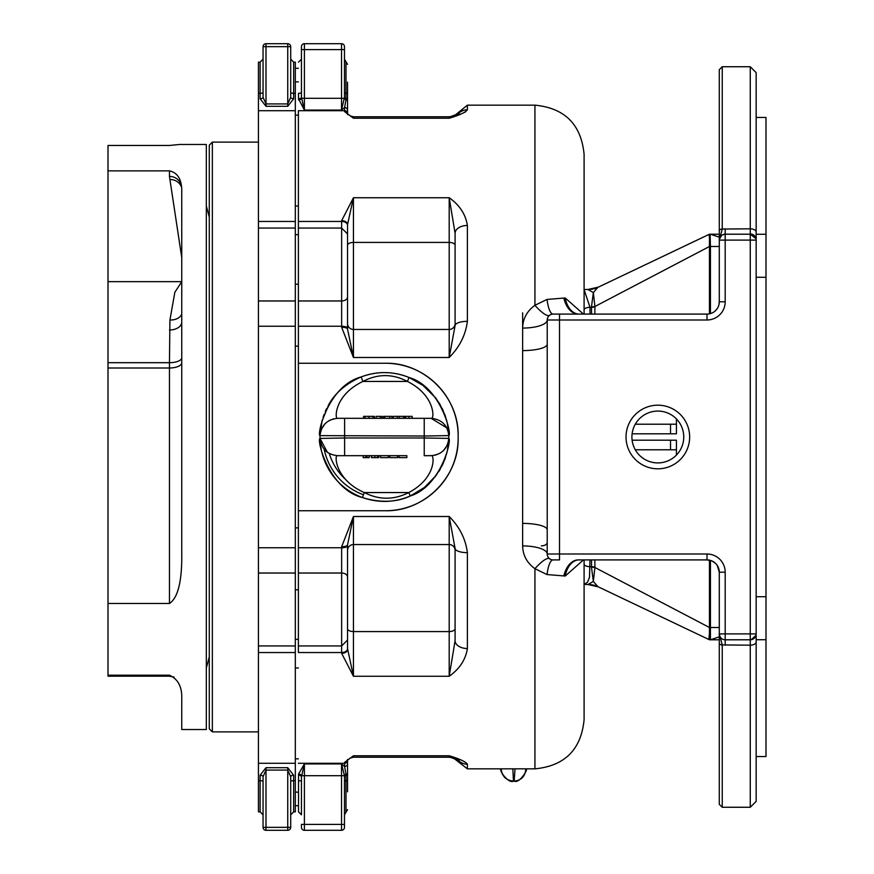 <?xml version="1.0" encoding="UTF-8"?>
<svg xmlns="http://www.w3.org/2000/svg" width="874" height="874" viewBox="0 0 874 874"><rect width="100%" height="100%" fill="white"/><g stroke="black" fill="none" stroke-linecap="round" stroke-linejoin="round"><path stroke-width="1.31" d="M765.995 234.276L765.995 117.444L756.163 117.444L756.163 234.276L765.995 234.276L765.995 756.556L756.163 756.556L756.163 801.36L756.163 633.901L756.163 635.169L751.181 639.724M756.163 232.145L756.163 72.64L750.263 66.741L750.263 228.824A5.9 3.321 0 0 1 756.163 232.145L756.163 240.099A5.9 5.9 0 0 0 750.263 234.199L725.191 234.199A5.9 5.9 0 0 0 719.291 240.099L719.291 301.803A12.291 12.291 0 0 1 707 314.094L553.122 314.094A5.9 5.9 0 0 0 547.222 319.993L547.736 317.579M547.222 529.797L547.222 344.203A24.581 6.402 0 0 1 522.641 350.605L522.641 523.395A24.581 6.402 0 0 1 547.222 529.797L547.222 554.007A24.581 8.074 0 0 0 522.641 545.933C522.838 555.241 526.935 562.834 534.932 568.712L547.058 574.568L563.828 575.922A24.581 15.415 90 0 1 578.271 559.906L707 559.906L707 554.007L559.513 554.007L559.513 319.993L707 319.993L707 314.094A12.291 12.291 0 0 0 719.291 301.803L725.191 301.803L725.191 240.099L750.263 240.099L750.263 234.199L756.163 238.831M750.263 234.199L750.263 228.824L722.241 229.054A2.95 1.661 180 0 0 719.291 230.714L719.291 240.11L722.241 229.054L722.241 66.741L750.263 66.741M710.442 234.21L719.291 234.21L710.442 234.21L719.291 237.16M719.291 246.49L710.442 246.49L710.114 234.21A2.95 2.939 -115.5 0 0 708.847 234.494A2.95 2.95 0 0 1 710.125 234.21A2.95 2.95 0 0 0 708.858 234.494L709.459 237.302L710.114 234.21M719.291 636.84L710.442 639.801L719.291 639.801L710.125 639.79L709.459 636.698L708.847 639.506A2.95 2.939 -64.5 0 0 710.114 639.79A2.95 2.95 0 0 1 708.858 639.506L598.373 586.88L587.798 584.488L592.463 584.935A24.581 24.581 0 0 0 587.798 584.488M750.263 807.259L722.241 807.259L722.241 644.946L750.263 645.176L750.263 807.259L756.163 801.36M756.163 635.169L756.163 239.76M722.241 66.741L719.291 69.691L719.291 230.714M707 559.906A12.291 12.291 0 0 1 719.291 572.197L717.226 565.38L715.577 563.391L712.026 560.977L707 559.906A12.291 12.291 0 0 1 719.291 572.197L719.291 633.901L722.241 644.946A2.95 1.661 180 0 1 719.291 643.286L719.291 804.309L722.241 807.259M347.546 791.833L347.546 760.041M347.546 772.987A2.95 1.529 180 0 1 345.995 774.342L346.006 775.424A2.95 1.464 0 0 0 344.476 776.713L344.454 775.686A2.95 1.606 176 0 1 345.995 774.342L344.596 766.422A2.95 2.524 0 0 0 347.546 763.898M347.47 760.118A2.95 2.895 180 0 1 344.596 762.368L344.596 766.422L341.526 763.909L344.454 775.686L341.526 775.686L341.526 830.3L304.403 830.3L341.526 830.3A2.95 2.95 0 0 0 344.476 827.35L344.476 776.713M347.546 759.473L347.349 760.249L353.446 755.77L344.596 762.368M298.504 775.249A2.95 1.464 0 0 1 301.454 776.713L304.403 763.909L298.537 774.08L298.504 811.859L301.454 814.819M341.647 653.326L353.446 676.258L353.446 631.574A5.9 2.895 180 0 1 347.546 628.679L347.546 649.48A5.9 3.846 -0 0 1 341.647 653.326L341.647 652.539L298.384 652.539L298.384 300.973L298.384 573.027L341.647 573.027A5.9 4.097 0 0 1 347.546 577.124L347.546 545.769A5.9 1.967 0 0 1 341.647 547.747L341.647 652.539A5.9 3.835 0 0 0 347.546 648.705L347.546 577.124M347.546 113.959L347.546 113.62A2.95 2.895 180 0 0 344.596 110.714L344.596 111.632L353.446 118.23L347.349 113.74L347.557 114.549M344.596 111.632A2.95 2.895 0 0 1 347.47 113.882M347.546 113.62L347.546 110.102A2.95 2.524 180 0 0 344.596 107.578L344.596 110.714L298.384 110.714L298.384 221.461L341.647 221.461A5.9 3.835 0 0 1 347.546 225.295L347.546 245.321A5.9 2.895 0 0 1 353.446 242.426L353.446 197.743L341.647 220.674L341.647 300.973A5.9 4.097 0 0 0 347.546 296.876L347.546 225.295M347.546 110.102L347.546 82.167M347.546 101.013A2.95 1.529 180 0 0 345.995 99.658L344.596 107.578L341.526 110.091L344.476 97.287A2.95 1.464 180 0 0 346.006 98.576L345.995 99.658A2.95 1.606 4 0 1 344.454 98.314L341.526 98.314L341.526 110.091L304.403 110.091L301.454 97.287A2.95 1.464 180 0 1 298.504 98.751L304.403 110.091L304.403 49.599L344.476 49.599L344.476 83.642M301.454 49.599L304.403 49.599L304.403 43.7L341.526 43.7L304.403 43.7A2.95 2.95 0 0 0 301.454 46.65L301.454 97.287M301.454 776.713L301.454 814.808M298.504 811.859L298.504 780.69A2.95 0.808 0 0 1 301.454 781.498M719.368 239.181L721.596 235.434M722.492 234.866L725.191 234.199L725.191 228.824M756.163 240.099L750.263 240.099L750.263 633.901L719.291 633.901A5.9 5.9 0 0 0 725.191 639.801A5.9 5.9 0 0 1 719.291 633.901L719.291 643.286M459.189 113.38L451.05 116.471L449.192 118.23C459.582 115.15 465.645 112.342 467.382 109.796L467.382 105.153L534.932 105.153C564.801 108.07 581.188 124.458 584.094 154.316L584.094 314.094M584.094 559.906L584.094 719.684C581.188 749.542 564.801 765.93 534.932 768.847L534.932 568.712A24.581 6.14 -53.4 0 1 549.604 558.737M347.546 248.096L347.546 294.057M263.052 92.502A2.95 0.808 180 0 1 260.102 93.31L260.102 62.141L258.442 62.141L258.442 110.714L295.314 110.714L295.314 93.31L295.314 115.16L298.384 115.16L298.384 300.973L341.647 300.973L341.647 327.237A5.9 1.956 0 0 1 347.546 329.181L347.546 296.876M347.546 579.943L347.546 625.904M455.092 628.679A5.9 2.895 0 0 1 449.192 631.574L449.192 676.258C459.582 668.927 465.645 659.684 467.382 648.53A12.291 7.833 180 0 1 455.092 640.697L449.192 676.258L353.446 676.258L347.546 648.705M541.323 545.868A5.9 3.376 180 0 0 547.222 542.503L547.222 539.236L547.222 542.503M344.476 97.287L344.476 46.65A2.95 2.95 0 0 0 341.526 43.7A2.95 2.95 0 0 1 344.476 46.65M344.476 824.401L301.454 824.401L301.454 827.35A2.95 2.95 0 0 0 304.403 830.3L304.403 763.909L341.526 763.909L341.526 775.686L301.475 775.686A2.95 1.606 -176 0 0 298.537 774.08M455.092 550.445A5.9 5.9 -0 0 0 449.192 544.546L449.192 631.574L353.446 631.574L353.446 516.512L347.546 544.819A5.9 1.956 180 0 1 341.647 546.763L341.647 547.747L298.384 547.747M467.382 648.53L467.382 552.663C465.645 538.963 459.582 526.913 449.192 516.512L353.446 516.512L341.647 546.763M341.647 327.237L353.446 357.488L353.446 242.426L449.192 242.426L449.192 197.743L455.092 233.303A12.291 7.833 0 0 1 467.382 225.47C465.645 214.316 459.582 205.073 449.192 197.743L353.446 197.743L347.546 224.52A5.9 3.846 180 0 0 341.647 220.674M455.092 233.303L455.092 325.62L449.192 357.488L353.446 357.488L347.546 329.181M578.271 314.094A24.581 15.415 90 0 1 563.828 298.078L547.058 299.432L534.932 305.288C526.935 311.166 522.838 318.748 522.641 328.067A24.581 8.074 180 0 0 547.222 319.993L547.222 344.203M465.525 111.872L464.826 112.276M460.412 114.275L457.091 115.499M455.092 245.321A5.9 2.895 180 0 0 449.192 242.426L449.192 357.488C459.582 347.087 465.645 335.037 467.382 321.337L467.382 225.47M385.401 363.256C424.36 362.328 459.09 397.058 458.162 436.017A72.76 72.76 0 0 0 385.401 363.256L298.384 363.256M458.162 437.983C459.09 476.942 424.36 511.672 385.401 510.744A72.76 72.76 0 0 0 458.162 437.983L458.162 436.017M458.195 760.129A12.291 12.116 0 0 0 467.382 764.204C465.645 761.658 459.582 758.851 449.192 755.77L451.006 757.518M467.382 552.663A12.291 4.283 180 0 1 455.092 548.38L455.092 640.697M347.546 550.445A5.9 5.9 -0 0 1 353.446 544.546L449.192 544.546L449.192 516.512L455.092 548.38M456.916 758.435A12.291 12.116 180 0 0 467.382 764.204L467.382 768.847L534.932 768.847M451.093 757.539L459.178 760.609M455.092 325.62A12.291 4.283 0 0 1 467.382 321.337M458.195 113.871A12.291 12.116 0 0 1 467.382 109.796M584.094 584.367L587.492 582.292L589.491 577.343L589.994 559.906M584.094 564.975L584.094 567.849M589.994 314.094L589.994 307.32L584.094 289.633M591.49 306.741A5.9 2.371 4.2 0 0 594.899 306.512L593.359 292.561L597.86 287.393A24.581 24.275 -90 0 1 588.016 289.512L593.359 292.561L591.49 306.741L591.578 314.094M588.016 289.512L584.094 289.512M591.578 559.906L591.49 567.259L593.359 581.439L588.016 584.488A24.581 24.275 -90 0 1 597.86 586.607L593.359 581.439L594.899 567.488A5.9 2.371 175.8 0 0 591.49 567.259M584.094 584.488L588.016 584.488M709.459 560.158L709.459 627.499L594.899 567.488L594.833 559.906M594.833 314.094L594.899 306.512L709.459 246.49L709.459 313.842M710.125 639.801A2.95 2.95 127.9 0 1 708.858 639.506L651.414 612.139M708.825 639.495L709.371 633.989M597.86 586.607L598.373 586.88A24.581 24.581 0 0 0 592.463 584.935M705.842 235.936L598.373 287.12L587.798 289.512A24.581 24.581 0 0 0 598.373 287.12L597.86 287.393M709.459 237.302L709.459 246.49L710.442 246.49L710.442 313.602M710.442 560.398L710.442 627.499L709.459 627.499L709.459 636.698M719.291 633.901L719.291 719.684M719.291 154.316L719.291 240.099L725.191 240.099L725.191 234.199M578.424 559.906A24.581 15.71 -94 0 0 565.205 576.032L583.461 559.906M547.058 299.432A24.581 6.631 -90 0 0 553.122 314.094A5.9 5.9 0 0 0 547.222 319.993L559.513 319.993L559.513 314.094M534.932 105.153L534.932 305.288A24.581 6.14 -126.6 0 0 549.604 315.263M583.461 314.094L565.205 297.968A24.581 15.71 -86 0 0 578.424 314.094M565.205 297.968L563.828 298.078M547.058 574.568A24.581 6.631 90 0 1 553.122 559.906L559.513 559.906L559.513 554.007L547.222 554.007A5.9 5.9 0 0 0 553.122 559.906A5.9 5.9 0 0 1 547.222 554.007M563.828 575.922L565.205 576.032M719.291 572.197L725.191 572.197L725.191 639.801L750.263 639.801A5.9 5.9 0 0 0 756.163 633.901L756.163 639.724L765.995 639.724M689.652 437A31.803 31.803 0 0 0 641.931 409.458A31.803 31.803 0 0 0 641.931 464.542A31.803 31.803 0 0 0 689.652 437M298.384 115.16L298.384 110.714M298.504 98.751L298.504 93.31A2.95 0.808 180 0 0 301.454 92.502M345.667 479.498A57.52 57.52 0 0 1 329.345 453.595M683.752 437A25.903 25.903 0 0 1 644.881 459.44A25.903 25.903 0 0 1 644.881 414.56A25.903 25.903 0 0 1 683.752 437M522.641 545.933L522.641 507.029M298.384 510.744L385.401 510.744M290.703 790.358L290.703 827.35A2.95 2.95 0 0 1 287.754 830.3L266.002 830.3L287.754 830.3A2.95 2.95 0 0 0 290.703 827.35A2.95 2.95 0 0 1 287.754 830.3L287.754 827.35L266.002 827.35L266.002 830.3A2.95 2.95 0 0 1 263.052 827.35A2.95 2.95 0 0 0 266.002 830.3A2.95 2.95 0 0 1 263.052 827.35L263.052 790.358M266.002 767.7L266.002 827.35L263.052 827.35L263.052 776.713L266.002 770.07L287.754 770.07L290.703 776.713L290.703 827.35L287.754 827.35L287.754 767.7L266.002 767.7L260.102 775.249L260.102 811.859L263.052 814.819M263.052 776.713A2.95 1.464 0 0 0 260.102 775.249M290.703 814.819L293.653 811.859L293.653 775.249A2.95 1.464 0 0 0 290.703 776.713M293.653 775.249L287.754 767.7M293.653 811.859L295.314 811.859L295.314 763.286L258.442 763.286L258.442 811.859L260.102 811.859M258.442 93.31L260.102 93.31L260.102 98.751A2.95 1.464 180 0 0 263.052 97.287L266.002 103.93L266.002 46.65L287.754 46.65L287.754 43.7L266.002 43.7L287.754 43.7A2.95 2.95 0 0 1 290.703 46.65L290.703 83.642M260.102 98.751L266.002 106.3L266.002 103.93L287.754 103.93L290.703 97.287A2.95 1.464 180 0 0 293.653 98.751L293.653 62.141L290.703 59.192M266.002 106.3L287.754 106.3L293.653 98.751M290.703 97.287L290.703 46.65A2.95 2.95 0 0 0 287.754 43.7A2.95 2.95 0 0 1 290.703 46.65A2.95 2.95 0 0 0 287.754 43.7M263.052 83.642L263.052 46.65A2.95 2.95 0 0 1 266.002 43.7A2.95 2.95 0 0 0 263.052 46.65L263.052 97.287M212.349 142.123L209.279 145.193L209.279 728.807L212.349 731.877L212.349 142.123L258.442 142.123M258.442 110.714L258.442 652.539L295.314 652.539L295.314 763.286M290.703 92.502A2.95 0.808 180 0 0 293.653 93.31L295.314 93.31L295.314 62.141L293.653 62.141M295.314 110.714L295.314 221.461L258.442 221.461M258.442 326.253L295.314 326.253L295.314 115.16M295.314 326.253L295.314 547.747L258.442 547.747M258.442 645.941L295.314 645.941L295.314 547.747M258.442 652.539L258.442 763.286M209.279 366.272L209.279 374.465M635.3 449.782L676.421 449.782L676.421 440.201L632.131 440.201M635.3 424.218L676.421 424.218L676.421 418.941M632.131 433.81L676.421 433.81L676.421 424.218M676.421 449.782L676.421 455.059M670.522 424.218L670.522 433.81M670.522 440.201L670.522 449.782M181.388 186.839A12.291 11.712 -16.7 0 0 169.927 179.531L181.748 257.601M180.896 183.966A12.291 11.897 0 0 0 169.458 176.406L169.927 179.531M181.748 281.701L174.844 292.287L169.927 319.982L169.458 362.688L108.005 362.688L108.005 145.466L169.458 145.466L179.41 144.483L206.33 144.483L206.33 729.517L181.748 729.517L181.748 698.577C182.153 686.92 178.056 679.131 169.458 675.198L169.458 676.192L108.005 676.192L108.005 603.486L169.458 603.486C178.088 597.816 182.185 580.751 181.748 552.292L181.748 192.815C182.153 180.11 178.056 172.79 169.458 170.856L169.458 176.406M169.927 319.982A12.291 8.795 -174.3 0 0 181.748 314.083M169.458 330.011A12.291 7.91 180 0 0 181.748 322.102M108.005 170.856L169.458 170.856M108.005 362.688L108.005 367.998L169.458 367.998L169.458 603.486M108.005 603.486L108.005 367.998M108.005 675.198L169.458 675.198M258.442 300.973L295.314 300.973L295.314 346.126L298.384 346.126M298.384 527.874L295.314 527.874L295.314 346.126M298.384 758.84L295.314 758.84L295.314 780.69L293.653 780.69A2.95 0.808 0 0 0 290.703 781.498M295.314 645.941L295.314 667.965L298.384 667.965M295.314 758.84L295.314 667.965M295.314 527.874L295.314 573.027L258.442 573.027M501.184 768.858L501.173 769.033C498.551 770.584 509.149 784.076 513.344 781.138L513.453 781.138C506.046 780.34 501.949 776.254 501.184 768.858L499.218 768.847L501.173 769.109M525.766 768.978L527.732 768.847M515.037 768.847L514.141 781.138C521.144 780.395 525.023 776.527 525.766 769.513L525.766 769.524C525.023 776.527 521.144 780.395 514.141 781.138L514.141 781.138C519.735 784.054 529.065 767.459 525.766 769.688M501.534 771.797L502.408 774.2M505.227 777.969L507.827 779.75M514.141 781.138L513.453 781.138L512.841 768.847M381.862 416.352L381.949 418.307L381.862 416.352L379.993 416.352M380.376 418.318L376.137 418.318L376.137 416.352L380.376 416.352L380.376 418.318L383.26 418.318L383.26 416.352L392.055 416.352L392.055 418.318L389.738 418.318L389.738 416.352M381.862 418.307L379.993 418.285M394.13 418.318L393.224 418.22L393.224 416.352L397.364 416.352L397.364 418.318L392.055 418.318M376.137 418.318L337.714 418.318C327.215 419.389 321.326 425.157 320.026 435.634L424.229 436.017L424.229 418.318L431.155 418.318L399.374 418.318L399.374 416.352L403.526 416.352L403.526 418.22L402.608 418.318M399.374 416.352L397.364 416.352M399.374 418.318L397.364 418.318M412.157 418.318L412.157 416.352L403.821 416.352L403.821 418.318M405.667 418.318L405.667 416.352M404.4 418.318L404.4 416.352M384.855 418.318L383.26 418.318M389.738 418.318L384.789 418.318L384.789 416.352M374.433 418.318L374.433 416.352L363.562 416.352L363.562 418.318L337.703 418.318C334.709 420.525 333.365 395.474 362.918 381.446L361.17 376.934C328.089 385.653 316.508 435.372 320.026 435.623A64.403 64.403 0 0 0 320.026 438.431C321.326 448.875 327.204 454.622 337.67 455.682L363.202 455.682L363.202 457.648L369.199 457.648L369.199 455.715L367.014 455.715M372.958 418.318L372.958 416.352M365.037 418.318L365.037 416.352M371.483 455.682L371.483 457.648L371.363 455.682L389.826 455.682L389.826 457.648L397.626 457.648L397.626 455.682L399.047 455.682L399.047 457.648L406.847 457.648L406.847 455.682L399.047 455.682M389.826 455.682L397.626 455.682M378.835 455.682L378.835 457.648L377.972 457.648M363.202 455.682L371.701 455.682L371.701 457.648L378.595 457.648L378.595 455.682M377.492 455.682L377.492 457.648M367.014 455.682L367.014 457.648M365.747 455.682L365.747 457.648M380.605 455.682L380.605 457.648L388.406 457.648L388.406 455.682M337.659 455.682L344.607 455.682L344.607 437.983L320.026 438.431A64.403 64.403 0 0 0 362.47 497.546L364.283 492.554C334.36 479.455 334.152 453.453 337.659 455.682M431.144 455.682C434.214 453.398 437.317 477.521 408.792 492.554L410.288 495.973C441.108 486.359 451.913 439.688 448.81 438.398L448.81 438.387C447.51 448.843 441.621 454.611 431.133 455.682L424.229 455.682L424.229 437.983L344.607 437.983A39.822 39.822 0 0 1 344.607 436.017L344.607 418.318L337.484 418.318M448.81 438.387A64.403 64.403 0 0 0 448.821 437A64.403 64.403 0 0 1 448.81 438.387L424.229 437.983A39.822 39.822 0 0 0 424.229 436.017L448.81 435.602C447.51 425.146 441.621 419.378 431.144 418.318L446.865 427.932M415.642 493.329A64.403 64.403 0 0 1 410.288 495.973C394.677 502.637 378.737 503.162 362.47 497.546C328.668 489.429 316.322 438.934 320.037 438.453L327.411 452.393M408.792 492.554C393.945 500.092 379.108 500.092 364.283 492.554L408.792 492.554M320.026 435.623L320.255 433.198M431.155 418.318C434.312 420.547 436.29 395.955 407.437 381.446L362.918 381.446C377.776 373.668 392.612 373.668 407.437 381.446L409.065 377.502C440.867 386.69 452.109 434.684 448.81 435.591A64.403 64.403 0 0 1 448.821 437A64.403 64.403 0 0 0 448.81 435.602L447.892 430.369M448.799 435.143L447.324 423.169L445.019 415.194L439.797 404.116L435.318 397.539L422.918 385.368L409.076 377.502C393.234 371.155 377.273 370.969 361.17 376.934M448.799 438.617A64.403 64.403 0 0 1 448.788 439.218M448.744 440.157A64.403 64.403 0 0 1 448.657 441.621M448.526 443.118A64.403 64.403 0 0 1 448.307 445.117M448.012 447.182A64.403 64.403 0 0 1 447.663 449.149M447.095 451.803A64.403 64.403 0 0 1 446.439 454.349M445.532 457.31A64.403 64.403 0 0 1 444.538 460.095M443.271 463.154A64.403 64.403 0 0 1 441.949 465.94M440.343 468.934A64.403 64.403 0 0 1 438.704 471.654M436.782 474.495A64.403 64.403 0 0 1 434.881 477.007M432.674 479.651A64.403 64.403 0 0 1 430.62 481.869M428.326 484.12A64.403 64.403 0 0 1 426.206 485.999M423.256 488.38A64.403 64.403 0 0 1 419.771 490.838M320.037 435.438A64.403 64.403 0 0 1 320.048 434.881M320.081 433.985A64.403 64.403 0 0 1 320.168 432.597M320.288 431.079A64.403 64.403 0 0 1 320.518 428.992M320.78 427.08A64.403 64.403 0 0 1 321.14 425.015M321.676 422.47A64.403 64.403 0 0 1 322.266 420.143M323.129 417.204A64.403 64.403 0 0 1 324.079 414.484M325.314 411.414A64.403 64.403 0 0 1 326.603 408.628M328.198 405.591A64.403 64.403 0 0 1 329.826 402.838M331.749 399.942A64.403 64.403 0 0 1 333.649 397.364M335.867 394.687A64.403 64.403 0 0 1 337.932 392.426M340.259 390.121A64.403 64.403 0 0 1 342.422 388.176M345.317 385.827A64.403 64.403 0 0 1 348.802 383.347M353.151 380.693A64.403 64.403 0 0 1 357.062 378.693M320.048 435.066L322.003 421.137L328.963 404.247C331.421 399.691 339.964 386.046 361.17 376.945A64.403 64.403 0 0 1 410.343 378.049M411.883 378.748A64.403 64.403 0 0 1 415.62 380.66M419.826 383.205A64.403 64.403 0 0 1 423.322 385.674M426.228 388.023A64.403 64.403 0 0 1 428.402 389.957M430.729 392.24A64.403 64.403 0 0 1 432.794 394.48M435.001 397.135A64.403 64.403 0 0 1 436.902 399.669M438.824 402.543A64.403 64.403 0 0 1 440.463 405.274M442.069 408.289A64.403 64.403 0 0 1 443.369 411.075M444.626 414.123A64.403 64.403 0 0 1 445.598 416.876M446.483 419.826A64.403 64.403 0 0 1 447.117 422.262M447.663 424.862A64.403 64.403 0 0 1 448.012 426.851M448.296 428.817A64.403 64.403 0 0 1 448.526 430.893M448.657 432.412A64.403 64.403 0 0 1 448.744 433.854M448.788 434.782A64.403 64.403 0 0 1 448.799 435.383M750.263 233.97A5.9 5.79 0 0 1 755.365 236.843M756.163 641.855A5.9 3.321 180 0 1 750.263 645.176L750.263 639.801A5.9 5.9 0 0 0 756.163 633.901L750.263 633.901L750.263 639.801A5.9 5.9 180 0 0 751.99 639.539M347.546 780.078A2.95 0.808 180 0 1 346.006 780.788L346.006 812.23L347.546 809.641M347.546 774.135A2.95 1.464 180 0 1 346.006 775.424L346.006 780.788A2.95 0.808 0 0 0 344.476 781.498M347.546 760.38A2.95 2.895 180 0 1 344.596 763.286L298.384 763.286M347.349 760.249L350.43 758.053L353.446 757.223L353.446 755.77L449.192 755.77L449.192 757.223L451.421 757.649M347.546 99.865A2.95 1.464 180 0 0 346.006 98.576L346.006 93.212A2.95 0.808 180 0 1 347.546 93.922M347.546 64.359L346.006 61.77L346.006 93.212A2.95 0.808 180 0 1 344.476 92.502M353.446 116.777L449.192 116.777L449.192 118.23L353.446 118.23L353.446 116.777L350.43 115.947M341.526 43.7L341.526 98.314L301.475 98.314A2.95 1.606 -4 0 1 298.537 99.92M522.641 366.971L522.641 312.816M301.454 46.65A2.95 2.95 0 0 1 304.403 43.7M344.476 827.35A2.95 2.95 0 0 1 341.526 830.3M298.384 326.253L341.647 326.253A5.9 1.967 0 0 1 347.546 328.231M455.092 323.555A5.9 5.9 180 0 1 449.192 329.454L353.446 329.454A5.9 5.9 0 0 1 347.546 323.555M594.888 306.807A5.9 2.644 179.3 0 1 591.48 307.32L589.994 307.32A5.9 2.644 -0 0 0 584.094 309.931M584.094 564.069A5.9 2.644 180 0 0 589.994 566.68L591.48 566.68A5.9 2.644 0.7 0 1 594.888 567.193M719.291 627.499L710.442 627.499L710.442 639.79M725.191 639.801L725.191 645.176M707 319.993A18.19 18.19 0 0 0 725.191 301.803M725.191 572.197A18.19 18.19 0 0 0 707 554.007M756.163 596.713L765.995 596.713M756.163 277.287L765.995 277.287M263.052 827.35A2.95 2.95 0 0 0 266.002 830.3M287.754 830.3A2.95 2.95 0 0 0 290.703 827.35M263.052 781.498A2.95 0.808 0 0 0 260.102 780.69L258.442 780.69M287.754 106.3L287.754 46.65L290.703 46.65M266.002 43.7L266.002 46.65L263.052 46.65A2.95 2.95 0 0 1 266.002 43.7A2.95 2.95 0 0 0 263.052 46.65M181.748 362.776A12.291 5.233 0 0 1 169.458 367.998L169.458 362.688A12.291 4.949 180 0 0 181.748 357.739M298.384 284.203L295.314 284.203M298.384 206.035L295.314 206.035M295.314 234.669L298.384 234.669M298.384 81.872L295.314 81.872M295.314 792.128L298.384 792.128M298.384 639.331L295.314 639.331M295.314 589.797L298.384 589.797M408.901 418.318L408.901 416.352M369.003 418.318L369.003 416.352M374.902 455.682L374.902 457.648M434.99 455.256L439.917 453.344M443.369 450.766L447.302 445.161M448.581 440.846L448.81 438.398M333.759 418.766L329.061 420.58M325.368 423.344L321.588 428.752M324.243 449.487A61.453 61.453 0 0 0 363.475 494.771M346.006 812.23L344.476 814.819M298.504 62.141L301.454 59.192M346.006 61.77L344.476 59.192M298.384 645.941L341.647 645.941L347.546 640.041M298.384 228.059L341.647 228.059L347.546 233.959M353.446 757.223L449.192 757.223M467.382 768.847L454.218 758.599M467.382 105.153L455.332 114.997M454.218 115.401L451.421 116.351M449.192 116.777L451.05 116.471M584.094 567.619L584.094 565.074M719.291 301.803L718.941 304.72M717.325 308.467L715.074 311.068M592.463 289.065L587.798 289.512M708.847 234.494L651.414 261.861M260.102 62.141L263.052 59.192M212.349 731.877L258.442 731.877M258.442 228.059L295.314 228.059M209.279 217.014L206.33 206.002M209.279 656.986L206.33 667.998M169.458 676.192L174.112 677.11M108.005 281.647L181.748 281.647M295.314 68.281L298.384 68.281M295.314 805.719L298.384 805.719M362.47 497.557C387.575 505.445 404.793 498.704 410.31 495.973L424.48 487.43L435.973 475.598L442.299 465.241L445.052 458.719L447.39 450.525L448.799 438.868"/></g></svg>
